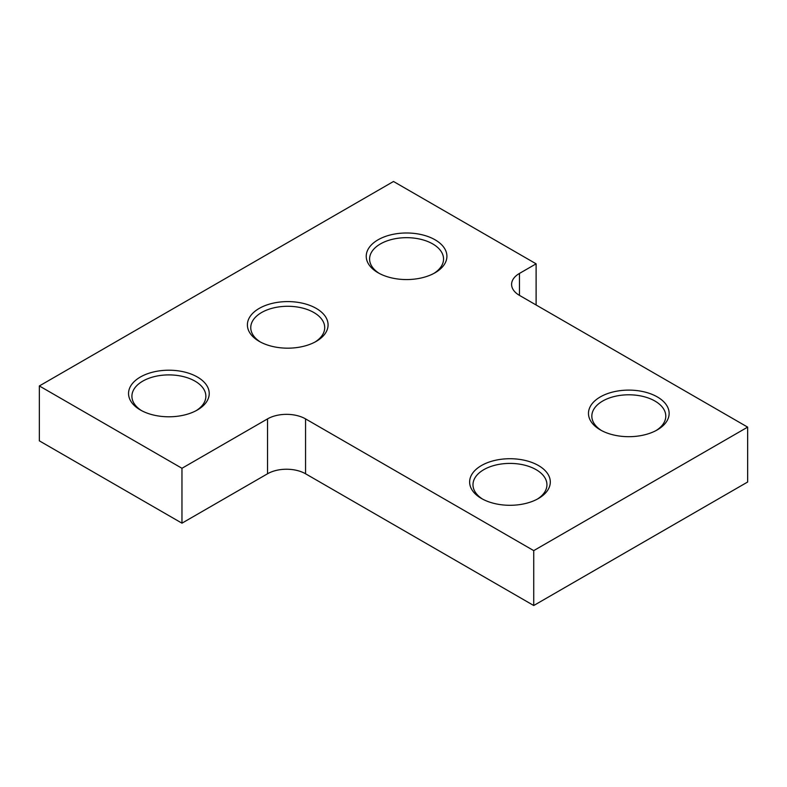 <?xml version="1.0" encoding="UTF-8"?>
<svg xmlns="http://www.w3.org/2000/svg" width="787" height="787" viewBox="0 0 787 787"><rect width="100%" height="100%" fill="white"/><g stroke="black" fill="none" stroke-linecap="round" stroke-linejoin="round"><path stroke-width="1.18" d="M39.35 385.955L39.35 440.848L181.964 523.178L267.531 473.774L267.531 418.891A26.896 15.524 180 0 1 305.553 418.891L533.734 550.625L747.65 427.125L519.469 295.381A26.896 15.524 180 0 1 511.599 284.402A26.896 15.524 180 0 1 519.469 273.423L536.114 263.822L393.5 181.482L39.35 385.955L181.964 468.285L267.531 418.891M747.65 427.125L747.65 482.008L533.734 605.518L305.553 473.774A26.896 15.524 0 0 0 267.531 473.774M181.964 523.178L181.964 468.285M533.734 605.518L533.734 550.625M140.361 409.968L140.361 409.968A40.334 23.285 180 0 1 140.361 377.032A40.334 23.285 180 0 1 197.409 377.032A40.334 23.285 180 0 1 197.409 409.968A40.334 23.285 180 0 1 140.361 409.968M259.208 341.351L259.208 341.351A40.334 23.285 180 0 1 259.208 308.415A40.334 23.285 180 0 1 316.256 308.415A40.334 23.285 180 0 1 316.256 341.351A40.334 23.285 180 0 1 259.208 341.351M378.055 272.745A40.334 23.285 180 0 1 378.045 272.745A40.334 23.285 180 0 1 378.055 239.809A40.334 23.285 180 0 1 435.093 239.809A40.334 23.285 180 0 1 435.093 272.745A40.334 23.285 180 0 1 378.055 272.745M481.447 498.476L481.447 498.476A40.334 23.285 180 0 1 481.447 465.54A40.334 23.285 180 0 1 538.485 465.54A40.334 23.285 180 0 1 538.485 498.476A40.334 23.285 180 0 1 481.447 498.476M600.284 429.869A40.334 23.285 180 0 1 600.284 429.859A40.334 23.285 180 0 1 600.284 396.933A40.334 23.285 180 0 1 657.332 396.933A40.334 23.285 180 0 1 657.332 429.859A40.334 23.285 180 0 1 600.284 429.869M536.114 304.992L536.114 263.822M141.601 410.657A36.979 21.347 180 0 1 131.911 396.245A36.979 21.347 180 0 1 154.734 376.52A36.979 21.347 180 0 1 195.038 381.154A36.979 21.347 180 0 1 205.86 396.245A36.979 21.347 180 0 1 196.17 410.657M260.448 342.04A36.979 21.347 180 0 1 250.758 327.628A36.979 21.347 180 0 1 273.581 307.904A36.979 21.347 180 0 1 313.875 312.537A36.979 21.347 180 0 1 324.706 327.628A36.979 21.347 180 0 1 315.016 342.04M379.295 273.423A36.979 21.347 180 0 1 369.595 259.021A36.979 21.347 180 0 1 392.428 239.297A36.979 21.347 180 0 1 432.722 243.921A36.979 21.347 180 0 1 443.543 259.021A36.979 21.347 180 0 1 433.853 273.423M482.687 499.165A36.979 21.347 180 0 1 472.987 484.753A36.979 21.347 180 0 1 495.82 465.028A36.979 21.347 180 0 1 536.114 469.662A36.979 21.347 180 0 1 546.945 484.753A36.979 21.347 180 0 1 537.246 499.165M601.524 430.548A36.979 21.347 180 0 1 591.834 416.146A36.979 21.347 180 0 1 614.657 396.422A36.979 21.347 180 0 1 654.951 401.045A36.979 21.347 180 0 1 665.782 416.146A36.979 21.347 180 0 1 656.092 430.548M305.553 473.774L305.553 418.891M519.469 295.381L519.469 273.423"/></g></svg>
